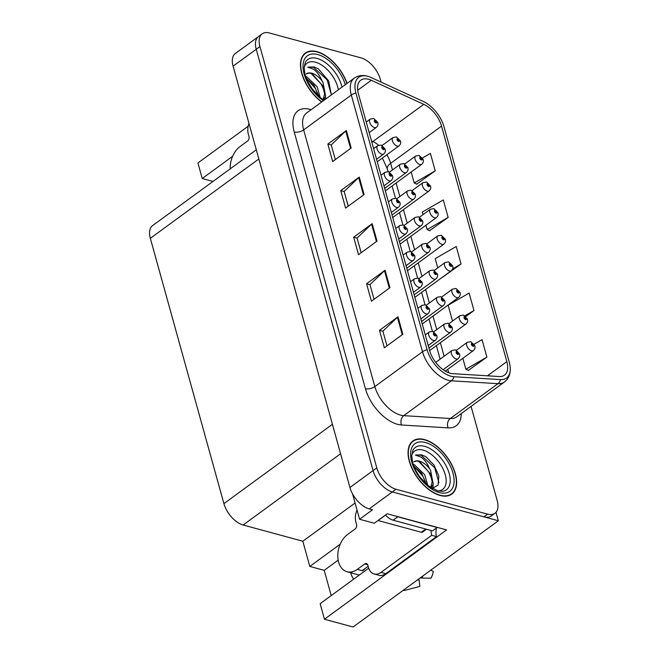 <?xml version="1.0" encoding="UTF-8"?>
<svg xmlns="http://www.w3.org/2000/svg" width="660" height="660" viewBox="0 0 660 660"><rect width="100%" height="100%" fill="white"/><g stroke="black" fill="none" stroke-linecap="round" stroke-linejoin="round"><path stroke-width="0.99" d="M353.644 579.191A21.945 15.114 105.2 0 1 350.839 573.276A21.945 15.114 105.2 0 1 350.699 572.74M352.522 493.804L359.576 519.255L374.261 523.24L387.214 513.769L446.606 529.914L324.456 619.229L320.149 603.685L368.701 568.178M381.142 82.129L380.35 79.282A20.576 11.294 53.8 0 0 361.111 57.907L269.486 33A20.576 11.294 53.8 0 0 262.185 33.858L235.348 53.476A20.576 11.294 53.8 0 0 233.096 66.173L349.94 487.492A20.576 11.294 53.8 0 0 369.179 508.868L372.537 509.776L359.576 519.255M233.096 66.173L256.237 49.261A20.576 11.294 53.8 0 1 258.481 36.564A20.576 11.294 53.8 0 0 256.237 49.261L373.073 470.58A20.576 11.294 53.8 0 0 392.312 491.947L498.333 520.773L495.99 512.333M498.333 520.773L353.05 627L324.456 619.229M371.918 64.936L371.407 64.424M232.625 156.304L202.24 178.522L197.926 162.979L248.16 126.258M340.205 544.211L309.812 566.428L302.825 541.225L243.144 525.005A20.576 11.294 -126.2 0 1 223.913 503.63L150.331 238.309A20.576 11.294 -126.2 0 1 152.584 225.613L256.286 149.787M302.825 541.225L355.08 503.019M212.99 181.45L202.24 178.522M331.213 595.592L324.209 570.347L309.812 566.428M338.167 560.134L324.209 570.347M440.096 495.47A32.917 18.076 53.8 0 0 451.778 494.101A32.917 18.076 53.8 0 0 452.042 465.226A32.917 18.076 53.8 0 0 424.603 439.593A32.917 18.076 53.8 0 0 412.921 440.954A32.917 18.076 53.8 0 0 412.657 469.837A32.917 18.076 53.8 0 0 440.096 495.47M347.045 83.432A32.917 18.076 53.8 0 0 317.023 51.686A32.917 18.076 53.8 0 0 305.349 53.047A32.917 18.076 53.8 0 0 321.651 101.995M450.095 373.23A21.945 12.045 -126.2 0 1 429.577 350.427L358.388 93.728A21.945 12.045 -126.2 0 1 360.781 80.182A21.945 12.045 -126.2 0 1 371.316 80.281L423.761 104.329A21.945 12.045 -126.2 0 1 441.532 126.126L506.847 361.639A21.945 12.045 -126.2 0 1 504.454 375.185A21.945 12.045 -126.2 0 1 499.249 376.538L452.678 373.667A21.945 12.045 -126.2 0 1 450.095 373.23M450.92 376.225A25.468 13.984 53.8 0 0 453.923 376.736L500.494 379.599A25.468 13.984 53.8 0 0 510.271 367.884A25.468 13.984 53.8 0 0 509.314 362.315L443.998 126.794A25.468 13.984 53.8 0 0 423.373 101.5L370.928 77.451A25.468 13.984 53.8 0 0 369.501 76.857A25.468 13.984 53.8 0 0 355.921 93.052L427.111 349.759A25.468 13.984 53.8 0 0 450.92 376.225M262.185 33.858A20.576 11.294 53.8 0 0 259.933 46.547L256.237 49.261L373.073 470.58A20.576 11.294 53.8 0 0 392.312 491.947L483.937 516.862A20.576 11.294 53.8 0 0 491.238 516.005L494.942 513.298A20.576 11.294 53.8 0 0 497.194 500.602L471.067 406.387M335.313 159.605L331.237 144.895L345.757 131.018A5.486 2.599 -15.5 0 1 346.343 130.531L327.838 144.07L332.681 161.527L351.186 147.997L346.343 130.531M331.271 145.002L327.838 144.07M348.233 206.167L344.157 191.466L358.677 177.589A5.486 2.599 -15.5 0 1 359.263 177.103L340.75 190.633L345.592 208.098L364.105 194.568L359.263 177.103M344.182 191.565L340.75 190.633M386.974 345.873L382.899 331.171L397.419 317.295A5.486 2.599 -15.5 0 1 398.005 316.808L379.492 330.338L384.334 347.803L402.847 334.265L398.005 316.808M382.924 331.271L379.492 330.338M374.063 299.302L369.979 284.6L384.499 270.724A5.486 2.599 -15.5 0 1 385.085 270.237L366.58 283.767L371.423 301.232L389.928 287.702L385.085 270.237M370.012 284.699L366.58 283.767M361.144 252.739L357.068 238.029L371.588 224.152A5.486 2.599 -15.5 0 1 372.174 223.674L353.669 237.204L358.512 254.669L377.017 241.131L372.174 223.674M357.093 238.136L353.669 237.204M259.933 46.547L376.777 467.866A20.576 11.294 53.8 0 0 396.008 489.241L487.641 514.157A20.576 11.294 53.8 0 0 494.942 513.298M416.658 184.124L435.237 170.849L430.394 153.384L422.441 157.963M465.82 316.511L473.979 310.546L469.136 293.089L448.115 305.192L452.529 321.098M468.319 370.392L486.898 357.118L482.056 339.652L474.094 344.239M429.577 230.686L448.156 217.412L443.305 199.947L422.293 212.058L423.002 214.64M442.489 277.258L461.068 263.983L456.225 246.518L435.204 258.629L437.77 267.869M461.068 263.983L452.644 268.834M473.979 310.546L464.92 315.769M462.85 358.306L465.877 369.229L468.575 370.516M486.898 357.118L465.877 369.229M425.947 225.233L427.135 229.523L429.833 230.81M448.156 217.412L427.135 229.523M411.18 172.012L414.216 182.96L416.914 184.247M435.237 170.849L414.216 182.96M474.812 345.865A3.432 1.518 162.8 0 0 474.779 345.708A3.432 1.518 162.8 0 0 473.814 345.031A1.716 0.94 53.8 0 0 472.23 343.315A1.716 0.94 53.8 0 0 471.438 344.446A1.716 0.94 53.8 0 0 473.038 346.228A1.716 0.94 53.8 0 0 473.855 345.163L472.799 345.353L472.23 344.223L473.814 345.031M472.634 345.287L473.121 344.933M473.855 345.163A3.432 1.724 -13.7 0 1 474.87 346.038C475.357 347.696 474.853 349.222 473.36 350.617A5.14 2.821 -126.2 0 1 471.537 350.831A5.14 2.821 -126.2 0 1 467.247 346.822A5.14 2.821 -126.2 0 1 467.288 342.309L470.819 341.698L474.779 345.708M472.593 345.254L473.113 344.875M459.508 354.032A3.432 1.518 162.8 0 0 459.476 353.875A3.432 1.518 162.8 0 0 458.518 353.199A1.716 0.94 53.8 0 0 456.935 351.483A1.716 0.94 53.8 0 0 456.134 352.613A1.716 0.94 53.8 0 0 457.743 354.395A1.716 0.94 53.8 0 0 458.552 353.331L457.495 353.521L456.935 352.382L458.518 353.199M457.339 353.447L457.826 353.092M458.552 353.331A3.432 1.724 -13.7 0 1 459.566 354.205C460.053 355.864 459.55 357.39 458.056 358.784A5.14 2.821 -126.2 0 1 456.233 358.999A5.14 2.821 -126.2 0 1 451.943 354.989A5.14 2.821 -126.2 0 1 451.984 350.476L455.515 349.866L459.476 353.875M457.289 353.422L457.809 353.042M436.813 335.536A3.432 1.518 162.8 0 0 436.788 335.379A3.432 1.518 162.8 0 0 435.823 334.711A1.716 0.94 53.8 0 0 434.239 332.986A1.716 0.94 53.8 0 0 433.447 334.117A1.716 0.94 53.8 0 0 435.047 335.899A1.716 0.94 53.8 0 0 435.856 334.834L434.8 335.024L434.239 333.894L435.823 334.711M434.643 334.958L435.13 334.603M435.856 334.834A3.432 1.724 -13.7 0 1 436.879 335.717C437.365 337.375 436.854 338.893 435.361 340.288A5.14 2.821 -126.2 0 1 433.537 340.502A5.14 2.821 -126.2 0 1 429.247 336.493A5.14 2.821 -126.2 0 1 429.289 331.98L432.828 331.37L436.788 335.379M434.602 334.925L435.113 334.546M357.035 510.064A13.712 9.446 105.2 0 0 355.905 522.101L356.548 524.428A3.432 2.359 105.2 0 1 355.047 529.031L347.647 534.443A20.576 14.173 -74.8 0 0 338.605 562.056A20.576 14.173 -74.8 0 0 347.086 571.758A20.576 14.173 -74.8 0 0 357.332 569.374L364.733 563.962A3.432 2.359 105.2 0 1 366.44 563.558A3.432 2.359 105.2 0 1 367.851 565.174L368.495 567.509A13.712 9.446 105.2 0 0 374.154 573.977L378.947 575.281A13.712 9.446 105.2 0 0 385.778 573.688L380.977 572.385A13.712 9.446 105.2 0 1 374.154 573.977M365.45 568.243A20.576 14.173 105.2 0 1 362.604 570.809L362.497 570.405M357.332 569.374L362.604 570.809M418.044 579.48A9.413 6.484 -74.8 0 0 419.042 579.629L417.136 580.14M403.268 590.279A7.54 5.404 92.3 0 0 404.077 590.403A7.54 5.404 92.3 0 0 405.257 590.263L419.834 586.361L419.042 579.629M420.329 577.805A7.54 1.642 -152.6 0 0 421.938 578.077L431.046 578.168A15.774 10.865 -74.8 0 0 433.29 571.321L430.708 570.215M436.474 527.959A13.712 9.446 -74.8 0 0 436.491 536.605L385.778 573.688M362.125 570.677L368.156 566.272M436.491 536.605L431.689 535.301L380.977 572.385M431.689 535.301A13.712 9.446 105.2 0 1 431.153 530.516M437.052 527.315A13.712 7.532 53.8 0 0 437.11 527.497L397.765 516.796A13.712 7.532 -126.2 0 1 396.066 516.178M385.498 515.023A13.712 7.532 53.8 0 0 393.137 520.187L432.481 530.879L437.11 527.497M467.428 319.25A3.432 1.518 162.8 0 0 467.395 319.093A3.432 1.518 162.8 0 0 466.438 318.425A1.716 0.94 53.8 0 0 464.855 316.701A1.716 0.94 53.8 0 0 464.054 317.831A1.716 0.94 53.8 0 0 465.663 319.613A1.716 0.94 53.8 0 0 466.471 318.549L465.415 318.739L464.855 317.608L466.438 318.425M465.259 318.673L465.745 318.318M466.471 318.549A3.432 1.724 -13.7 0 1 467.494 319.432C467.973 321.09 467.47 322.608 465.977 324.002A5.14 2.821 -126.2 0 1 464.153 324.217A5.14 2.821 -126.2 0 1 459.863 320.215A5.14 2.821 -126.2 0 1 459.904 315.703L463.435 315.084L467.395 319.093M465.217 318.64L465.729 318.268M460.045 292.644A3.432 1.518 162.8 0 0 460.02 292.487A3.432 1.518 162.8 0 0 459.055 291.811A1.716 0.94 53.8 0 0 457.471 290.095A1.716 0.94 53.8 0 0 456.679 291.217A1.716 0.94 53.8 0 0 458.279 292.999A1.716 0.94 53.8 0 0 459.096 291.935L458.04 292.132L457.471 290.994L459.055 291.811M457.875 292.058L458.362 291.703M459.096 291.935A3.432 1.724 -13.7 0 1 460.111 292.817C460.597 294.475 460.094 296.002 458.601 297.388A5.14 2.821 -126.2 0 1 456.769 297.602A5.14 2.821 -126.2 0 1 452.488 293.601A5.14 2.821 -126.2 0 1 452.529 289.088L456.06 288.478L460.02 292.487M457.834 292.025L458.345 291.654M452.669 266.029A3.432 1.518 162.8 0 0 452.636 265.873A3.432 1.518 162.8 0 0 451.679 265.196A1.716 0.94 53.8 0 0 450.095 263.48A1.716 0.94 53.8 0 0 449.295 264.611A1.716 0.94 53.8 0 0 450.895 266.392A1.716 0.94 53.8 0 0 451.712 265.32L450.656 265.518L450.087 264.379L451.679 265.196M450.499 265.444L450.978 265.089M451.712 265.32A3.432 1.724 -13.7 0 1 452.727 266.203C453.214 267.861 452.71 269.387 451.217 270.773A5.14 2.821 -126.2 0 1 449.394 270.988A5.14 2.821 -126.2 0 1 445.104 266.986A5.14 2.821 -126.2 0 1 445.145 262.474L448.676 261.863L452.636 265.873M450.45 265.419L450.97 265.039M445.285 239.415A3.432 1.518 162.8 0 0 445.261 239.258A3.432 1.518 162.8 0 0 444.295 238.582A1.716 0.94 53.8 0 0 442.712 236.866A1.716 0.94 53.8 0 0 441.919 237.996A1.716 0.94 53.8 0 0 443.52 239.778A1.716 0.94 53.8 0 0 444.329 238.705L443.272 238.903L442.712 237.765L444.295 238.582M443.116 238.829L443.603 238.474M444.329 238.705A3.432 1.724 -13.7 0 1 445.352 239.588C445.838 241.246 445.335 242.773 443.834 244.167A5.14 2.821 -126.2 0 1 442.01 244.373A5.14 2.821 -126.2 0 1 437.728 240.372A5.14 2.821 -126.2 0 1 437.77 235.859L441.301 235.249L445.261 239.258M443.074 238.804L443.586 238.425M452.125 327.418A3.432 1.518 162.8 0 0 452.1 327.261A3.432 1.518 162.8 0 0 451.135 326.584A1.716 0.94 53.8 0 0 449.551 324.868A1.716 0.94 53.8 0 0 448.759 325.999A1.716 0.94 53.8 0 0 450.359 327.781A1.716 0.94 53.8 0 0 451.168 326.716L450.12 326.906L449.551 325.768L451.135 326.584M449.955 326.832L450.442 326.477M451.168 326.716A3.432 1.724 -13.7 0 1 452.191 327.591C452.678 329.249 452.174 330.775 450.681 332.17A5.14 2.821 -126.2 0 1 448.849 332.384A5.14 2.821 -126.2 0 1 444.568 328.375A5.14 2.821 -126.2 0 1 444.609 323.862L448.14 323.251L452.1 327.261M449.914 326.807L450.425 326.428M444.749 300.803A3.432 1.518 162.8 0 0 444.716 300.647A3.432 1.518 162.8 0 0 443.759 299.978A1.716 0.94 53.8 0 0 442.175 298.254A1.716 0.94 53.8 0 0 441.375 299.384A1.716 0.94 53.8 0 0 442.976 301.166A1.716 0.94 53.8 0 0 443.792 300.102L442.736 300.292L442.167 299.161L443.759 299.978M442.579 300.226L443.058 299.871M443.792 300.102A3.432 1.724 -13.7 0 1 444.807 300.985C445.294 302.643 444.79 304.161 443.297 305.555A5.14 2.821 -126.2 0 1 441.474 305.77A5.14 2.821 -126.2 0 1 437.184 301.76A5.14 2.821 -126.2 0 1 437.225 297.256L440.756 296.637L444.716 300.647M442.53 300.193L443.05 299.813M437.365 274.197A3.432 1.518 162.8 0 0 437.341 274.04A3.432 1.518 162.8 0 0 436.376 273.364A1.716 0.94 53.8 0 0 434.791 271.639A1.716 0.94 53.8 0 0 433.999 272.77A1.716 0.94 53.8 0 0 435.6 274.552A1.716 0.94 53.8 0 0 436.409 273.488L435.353 273.677L434.791 272.547L436.376 273.364M435.196 273.611L435.683 273.257M436.409 273.488A3.432 1.724 -13.7 0 1 437.431 274.37C437.918 276.028 437.407 277.555 435.913 278.941A5.14 2.821 -126.2 0 1 434.09 279.155A5.14 2.821 -126.2 0 1 429.8 275.154A5.14 2.821 -126.2 0 1 429.841 270.641L433.381 270.022L437.341 274.04M435.154 273.578L435.666 273.207M429.982 247.583A3.432 1.518 162.8 0 0 429.957 247.426A3.432 1.518 162.8 0 0 428.992 246.749A1.716 0.94 53.8 0 0 427.408 245.033A1.716 0.94 53.8 0 0 426.616 246.163A1.716 0.94 53.8 0 0 428.216 247.937A1.716 0.94 53.8 0 0 429.033 246.873L427.977 247.071L427.408 245.933L428.992 246.749M427.812 246.997L428.299 246.642M429.033 246.873A3.432 1.724 -13.7 0 1 430.048 247.756C430.534 249.414 430.031 250.94 428.538 252.326A5.14 2.821 -126.2 0 1 426.715 252.541A5.14 2.821 -126.2 0 1 422.425 248.539A5.14 2.821 -126.2 0 1 422.466 244.027L425.997 243.416L429.957 247.426M427.771 246.964L428.29 246.592M429.429 308.929A3.432 1.518 162.8 0 0 429.404 308.773A3.432 1.518 162.8 0 0 428.439 308.096A1.716 0.94 53.8 0 0 426.855 306.372A1.716 0.94 53.8 0 0 426.063 307.502A1.716 0.94 53.8 0 0 427.663 309.284A1.716 0.94 53.8 0 0 428.48 308.22L427.424 308.41L426.855 307.279L428.439 308.096M427.259 308.344L427.746 307.989M428.48 308.22A3.432 1.724 -13.7 0 1 429.495 309.103C429.982 310.761 429.478 312.279 427.985 313.673A5.14 2.821 -126.2 0 1 426.162 313.888A5.14 2.821 -126.2 0 1 421.872 309.887A5.14 2.821 -126.2 0 1 421.913 305.374L425.444 304.755L429.404 308.773M427.218 308.311L427.738 307.939M422.053 282.315A3.432 1.518 162.8 0 0 422.02 282.158A3.432 1.518 162.8 0 0 421.063 281.482A1.716 0.94 53.8 0 0 419.479 279.766A1.716 0.94 53.8 0 0 418.679 280.888A1.716 0.94 53.8 0 0 420.288 282.67A1.716 0.94 53.8 0 0 421.096 281.605L420.04 281.803L419.479 280.665L421.063 281.482M419.884 281.729L420.37 281.375M421.096 281.605A3.432 1.724 -13.7 0 1 422.111 282.488C422.598 284.147 422.095 285.673 420.601 287.059A5.14 2.821 -126.2 0 1 418.778 287.273A5.14 2.821 -126.2 0 1 414.488 283.272A5.14 2.821 -126.2 0 1 414.529 278.759L418.06 278.149L422.02 282.158M419.834 281.696L420.354 281.325M414.67 255.7A3.432 1.518 162.8 0 0 414.645 255.544A3.432 1.518 162.8 0 0 413.68 254.867A1.716 0.94 53.8 0 0 412.096 253.151A1.716 0.94 53.8 0 0 411.304 254.282A1.716 0.94 53.8 0 0 412.904 256.063A1.716 0.94 53.8 0 0 413.713 254.991L412.665 255.189L412.096 254.05L413.68 254.867M412.5 255.115L412.987 254.76M413.713 254.991A3.432 1.724 -13.7 0 1 414.736 255.874C415.222 257.532 414.719 259.058 413.226 260.444A5.14 2.821 -126.2 0 1 411.394 260.659A5.14 2.821 -126.2 0 1 407.113 256.658A5.14 2.821 -126.2 0 1 407.154 252.145L410.685 251.534L414.645 255.544M412.459 255.09L412.97 254.71M407.294 229.086A3.432 1.518 162.8 0 0 407.261 228.929A3.432 1.518 162.8 0 0 406.304 228.253A1.716 0.94 53.8 0 0 404.72 226.537A1.716 0.94 53.8 0 0 403.92 227.667A1.716 0.94 53.8 0 0 405.52 229.449A1.716 0.94 53.8 0 0 406.337 228.376L405.281 228.575L404.712 227.436L406.304 228.253M405.124 228.5L405.603 228.145M406.337 228.376A3.432 1.724 -13.7 0 1 407.352 229.259C407.839 230.917 407.335 232.444 405.842 233.838A5.14 2.821 -126.2 0 1 404.019 234.052A5.14 2.821 -126.2 0 1 399.729 230.043A5.14 2.821 -126.2 0 1 399.77 225.53L403.301 224.92L407.261 228.929M405.075 228.475L405.595 228.096M411.708 455.4A23.735 13.027 -126.2 0 1 423.06 450.095A23.735 13.027 -126.2 0 1 444.56 472.56A23.735 13.027 -126.2 0 1 437.654 490.883M431.714 488.68L438.067 485.174L438.842 476.025L434.049 465.135L425.865 456.687L421.517 454.814L415.338 455.062L420.799 457.001C424.43 459.434 427.375 463.369 429.635 468.823A15.502 8.514 53.8 0 0 419.447 461.134A15.502 8.514 53.8 0 0 413.944 461.785A15.502 8.514 53.8 0 0 413.787 461.909C415.882 460.919 417.574 460.804 418.861 461.571L430.106 473.368L432.201 481.709L430.708 487.517M440.022 495.181A32.571 17.886 -126.2 0 1 412.863 469.813A32.571 17.886 -126.2 0 1 413.127 441.235A32.571 17.886 -126.2 0 1 424.685 439.882A32.571 17.886 -126.2 0 1 451.836 465.251A32.571 17.886 -126.2 0 1 451.58 493.829A32.571 17.886 -126.2 0 1 440.022 495.181M413.251 464.45L414.455 464.788L424.685 474.639L427.795 485.356M413.902 466.24L421.666 473.286L426.154 483.937M429.635 468.823L430.567 470.341L433.232 484.217L431.005 487.707M378.007 520.501A3.432 1.881 53.8 0 0 378.114 520.534L421.294 532.273A3.432 1.881 53.8 0 0 422.507 532.133L426.459 529.246M415.338 455.062L421.055 455.153L434.701 467.775L438.949 482.74M420.049 462.082L428.827 472.073L431.912 478.896M433.067 484.737L432.902 488.623M414.166 466.372L422.953 476.371L426.03 483.169M248.968 123.379A13.712 9.446 105.2 0 0 248.333 134.194L248.977 136.521A3.432 2.359 105.2 0 1 247.467 141.124L240.067 146.536A20.576 14.173 -74.8 0 0 230.224 168.844M304.136 67.493A23.735 13.027 -126.2 0 1 315.488 62.188A23.735 13.027 -126.2 0 1 338.324 89.809M331.361 94.9L328.672 80.916L318.285 68.78L313.945 66.907L307.758 67.155L313.228 69.094C316.849 71.528 319.795 75.463 322.055 80.916A15.502 8.514 53.8 0 0 311.875 73.227A15.502 8.514 53.8 0 0 306.372 73.879A15.502 8.514 53.8 0 0 306.207 74.002C308.311 73.013 310.002 72.897 311.281 73.664L322.534 85.462L324.629 93.802L323.136 99.61M321.832 101.871A32.571 17.886 -126.2 0 1 305.547 53.328A32.571 17.886 -126.2 0 1 317.105 51.975A32.571 17.886 -126.2 0 1 346.871 83.564M305.671 76.543L306.875 76.882L317.113 86.732L320.224 97.449M306.322 78.334L314.094 85.379L318.582 96.03M322.055 80.916L322.987 82.434L325.661 96.31L323.425 99.8M307.758 67.155L313.475 67.246L327.129 79.868L331.378 94.834M312.469 74.176L321.247 84.166L324.34 90.989M325.487 96.83L325.495 99.19M306.595 78.466L315.373 88.465L318.458 95.263M437.902 212.8A3.432 1.518 162.8 0 0 437.877 212.644A3.432 1.518 162.8 0 0 436.912 211.967A1.716 0.94 53.8 0 0 435.328 210.251A1.716 0.94 53.8 0 0 434.536 211.382A1.716 0.94 53.8 0 0 436.136 213.163A1.716 0.94 53.8 0 0 436.953 212.099L435.897 212.289L435.328 211.15L436.912 211.967M435.732 212.215L436.219 211.86M436.953 212.099A3.432 1.724 -13.7 0 1 437.968 212.974C438.454 214.632 437.951 216.158 436.458 217.552A5.14 2.821 -126.2 0 1 434.635 217.767A5.14 2.821 -126.2 0 1 430.345 213.757A5.14 2.821 -126.2 0 1 430.386 209.245L433.917 208.634L437.877 212.644M435.691 212.19L436.21 211.81M430.526 186.186A3.432 1.518 162.8 0 0 430.493 186.029A3.432 1.518 162.8 0 0 429.536 185.353A1.716 0.94 53.8 0 0 427.952 183.637A1.716 0.94 53.8 0 0 427.152 184.767A1.716 0.94 53.8 0 0 428.761 186.549A1.716 0.94 53.8 0 0 429.569 185.485L428.513 185.674L427.952 184.536L429.536 185.353M428.356 185.6L428.843 185.245M429.569 185.485A3.432 1.724 -13.7 0 1 430.584 186.359C431.071 188.017 430.567 189.544 429.074 190.938A5.14 2.821 -126.2 0 1 427.251 191.152A5.14 2.821 -126.2 0 1 422.961 187.143A5.14 2.821 -126.2 0 1 423.002 182.63L426.533 182.02L430.493 186.029M428.307 185.575L428.827 185.196M423.142 159.571A3.432 1.518 162.8 0 0 423.118 159.415A3.432 1.518 162.8 0 0 422.152 158.738A1.716 0.94 53.8 0 0 420.568 157.022A1.716 0.94 53.8 0 0 419.776 158.152A1.716 0.94 53.8 0 0 421.377 159.935A1.716 0.94 53.8 0 0 422.185 158.87L421.138 159.06L420.568 157.93L422.152 158.738M420.973 158.994L421.459 158.639M422.185 158.87A3.432 1.724 -13.7 0 1 423.209 159.745C423.695 161.403 423.192 162.929 421.699 164.323A5.14 2.821 -126.2 0 1 419.867 164.538A5.14 2.821 -126.2 0 1 415.585 160.529A5.14 2.821 -126.2 0 1 415.627 156.016L419.158 155.405L423.118 159.415M420.932 158.961L421.443 158.581M422.606 220.968A3.432 1.518 162.8 0 0 422.573 220.811A3.432 1.518 162.8 0 0 421.616 220.135A1.716 0.94 53.8 0 0 420.032 218.419A1.716 0.94 53.8 0 0 419.232 219.549A1.716 0.94 53.8 0 0 420.841 221.331A1.716 0.94 53.8 0 0 421.649 220.258L420.593 220.457L420.032 219.318L421.616 220.135M420.436 220.382L420.923 220.027M421.649 220.258A3.432 1.724 -13.7 0 1 422.664 221.141C423.151 222.799 422.647 224.326 421.154 225.712A5.14 2.821 -126.2 0 1 419.331 225.926A5.14 2.821 -126.2 0 1 415.041 221.925A5.14 2.821 -126.2 0 1 415.082 217.412L418.613 216.802L422.573 220.811M420.387 220.358L420.907 219.978M415.222 194.353A3.432 1.518 162.8 0 0 415.198 194.197A3.432 1.518 162.8 0 0 414.233 193.52A1.716 0.94 53.8 0 0 412.648 191.804A1.716 0.94 53.8 0 0 411.856 192.935A1.716 0.94 53.8 0 0 413.457 194.716A1.716 0.94 53.8 0 0 414.265 193.644L413.218 193.842L412.648 192.703L414.233 193.52M413.053 193.768L413.539 193.413M414.265 193.644A3.432 1.724 -13.7 0 1 415.288 194.527C415.775 196.185 415.272 197.711 413.779 199.105A5.14 2.821 -126.2 0 1 411.947 199.32A5.14 2.821 -126.2 0 1 407.665 195.31A5.14 2.821 -126.2 0 1 407.707 190.798L411.238 190.187L415.198 194.197M413.011 193.743L413.523 193.363M407.847 167.739A3.432 1.518 162.8 0 0 407.814 167.582A3.432 1.518 162.8 0 0 406.857 166.906A1.716 0.94 53.8 0 0 405.273 165.19A1.716 0.94 53.8 0 0 404.473 166.32A1.716 0.94 53.8 0 0 406.073 168.102A1.716 0.94 53.8 0 0 406.89 167.038L405.834 167.227L405.265 166.089L406.857 166.906M405.677 167.153L406.156 166.798M406.89 167.038A3.432 1.724 -13.7 0 1 407.905 167.912C408.391 169.57 407.888 171.097 406.395 172.491A5.14 2.821 -126.2 0 1 404.572 172.706A5.14 2.821 -126.2 0 1 400.282 168.696A5.14 2.821 -126.2 0 1 400.323 164.183L403.854 163.573L407.814 167.582M405.628 167.129L406.147 166.749M400.463 141.124A3.432 1.518 162.8 0 0 400.43 140.968A3.432 1.518 162.8 0 0 399.473 140.291A1.716 0.94 53.8 0 0 397.889 138.575A1.716 0.94 53.8 0 0 397.089 139.706A1.716 0.94 53.8 0 0 398.698 141.487A1.716 0.94 53.8 0 0 399.506 140.423L398.45 140.613L397.889 139.483L399.473 140.291M398.293 140.547L398.78 140.184M399.506 140.423A3.432 1.724 -13.7 0 1 400.529 141.298C401.008 142.956 400.504 144.482 399.011 145.876A5.14 2.821 -126.2 0 1 397.188 146.091A5.14 2.821 -126.2 0 1 392.898 142.082A5.14 2.821 -126.2 0 1 392.939 137.569L396.478 136.958L400.43 140.968M398.252 140.514L398.764 140.135M399.911 202.471A3.432 1.518 162.8 0 0 399.877 202.315A3.432 1.518 162.8 0 0 398.921 201.638A1.716 0.94 53.8 0 0 397.337 199.922A1.716 0.94 53.8 0 0 396.536 201.052A1.716 0.94 53.8 0 0 398.145 202.834A1.716 0.94 53.8 0 0 398.953 201.77L397.897 201.96L397.337 200.821L398.921 201.638M397.741 201.886L398.227 201.531M398.953 201.77A3.432 1.724 -13.7 0 1 399.976 202.645C400.455 204.303 399.952 205.829 398.459 207.224A5.14 2.821 -126.2 0 1 396.635 207.438A5.14 2.821 -126.2 0 1 392.345 203.428A5.14 2.821 -126.2 0 1 392.386 198.916L395.926 198.305L399.877 202.315M397.7 201.861L398.211 201.481M392.527 175.857A3.432 1.518 162.8 0 0 392.502 175.7A3.432 1.518 162.8 0 0 391.537 175.024A1.716 0.94 53.8 0 0 389.953 173.308A1.716 0.94 53.8 0 0 389.161 174.438A1.716 0.94 53.8 0 0 390.761 176.22A1.716 0.94 53.8 0 0 391.578 175.156L390.522 175.345L389.953 174.207L391.537 175.024M390.357 175.271L390.844 174.916M391.578 175.156A3.432 1.724 -13.7 0 1 392.593 176.03C393.079 177.688 392.576 179.215 391.083 180.609A5.14 2.821 -126.2 0 1 389.26 180.823A5.14 2.821 -126.2 0 1 384.97 176.814A5.14 2.821 -126.2 0 1 385.011 172.301L388.542 171.691L392.502 175.7M390.316 175.246L390.827 174.867M385.151 149.243A3.432 1.518 162.8 0 0 385.118 149.086A3.432 1.518 162.8 0 0 384.161 148.417A1.716 0.94 53.8 0 0 382.577 146.693A1.716 0.94 53.8 0 0 381.777 147.823A1.716 0.94 53.8 0 0 383.386 149.606A1.716 0.94 53.8 0 0 384.194 148.541L383.138 148.731L382.577 147.601L384.161 148.417M382.981 148.665L383.468 148.31M384.194 148.541A3.432 1.724 -13.7 0 1 385.209 149.424C385.696 151.082 385.192 152.6 383.699 153.994A5.14 2.821 -126.2 0 1 381.876 154.209A5.14 2.821 -126.2 0 1 377.586 150.2A5.14 2.821 -126.2 0 1 377.627 145.695L381.158 145.076L385.118 149.086M382.932 148.632L383.452 148.252M377.767 122.636A3.432 1.518 162.8 0 0 377.743 122.48A3.432 1.518 162.8 0 0 376.777 121.803A1.716 0.94 53.8 0 0 375.193 120.079A1.716 0.94 53.8 0 0 374.401 121.209A1.716 0.94 53.8 0 0 376.002 122.991A1.716 0.94 53.8 0 0 376.81 121.927L375.763 122.117L375.193 120.986L376.777 121.803M375.598 122.05L376.084 121.696M376.81 121.927A3.432 1.724 -13.7 0 1 377.834 122.809C378.32 124.468 377.817 125.986 376.324 127.38A5.14 2.821 -126.2 0 1 374.492 127.594A5.14 2.821 -126.2 0 1 370.21 123.593A5.14 2.821 -126.2 0 1 370.252 119.081L373.783 118.462L377.743 122.48M375.557 122.017L376.068 121.646M369.179 508.868L396.008 489.241M349.94 487.492L376.777 467.866M150.331 238.309L258.835 158.977M223.913 503.63L332.417 424.289M243.144 525.005L340.585 453.758M461.282 413.539A34.287 18.826 -126.2 0 1 448.09 427.861L401.519 424.99A34.287 18.826 -126.2 0 1 365.417 388.682L294.228 131.975A6.856 3.25 164.5 0 0 303.649 129.896L374.839 386.603A27.431 15.056 53.8 0 0 400.488 415.099A27.431 15.056 53.8 0 0 403.722 415.651L450.293 418.514A27.431 15.056 53.8 0 0 456.794 416.823L504.446 381.983A27.431 15.056 -126.2 0 1 497.954 383.674A6.856 5.214 -86.5 0 0 500.494 379.599M294.228 131.975A34.287 18.826 -126.2 0 1 310.142 109.395A34.287 18.826 -126.2 0 1 311.14 109.684M306.652 112.967A27.431 15.056 53.8 0 0 303.649 129.896L351.31 95.048A27.431 15.056 -126.2 0 1 354.304 78.127L306.652 112.967M448.09 427.861A6.856 5.214 93.5 0 1 450.293 418.514L497.954 383.674L451.382 380.803A27.431 15.056 -126.2 0 1 448.148 380.251A27.431 15.056 -126.2 0 1 422.499 351.755A6.856 3.25 -15.5 0 1 427.111 349.759M453.923 376.736A6.856 5.214 -86.5 0 1 451.382 380.803L403.722 415.651A6.856 5.214 93.5 0 0 401.519 424.99M355.921 93.052A6.856 3.25 164.5 0 0 351.31 95.048L422.499 351.755L374.839 386.603A6.856 3.25 164.5 0 1 365.417 388.682M487.641 514.157L483.937 516.862M441.532 126.126L390.637 163.333A21.945 12.045 53.8 0 0 386.842 154.778M378.568 145.183A21.945 12.045 53.8 0 0 372.867 141.545L371.464 140.902M423.761 104.329L372.867 141.545A12.342 7.359 114.6 0 1 371.836 142.213M371.316 80.281L357.679 90.247M506.847 361.639L487.468 375.812M448.726 372.793L447.769 369.328M444.13 356.227L440.385 342.713M436.747 329.612L433.001 316.107M429.371 302.998L425.626 289.492M421.987 276.383L418.242 262.878M414.612 249.769L410.866 236.263M407.228 223.154L403.483 209.649M399.844 196.54L396.099 183.035M392.469 169.933L390.637 163.333A12.342 5.841 164.5 0 0 387.379 168.985L382.371 158.045M371.588 224.152L376.423 241.568M384.499 270.724L389.334 288.139M397.419 317.295L402.245 334.702M358.677 177.589L363.503 195.005M345.757 131.018L350.592 148.434M421.938 578.077A23.455 16.162 -74.8 0 0 422.969 575.875M393.137 520.187L397.765 516.796M367.711 564.77L364.733 563.962M424.66 446.325A26.276 14.429 -126.2 0 1 447.851 469.615A26.276 14.429 -126.2 0 1 443.025 491.279L437.877 490.941L428.241 485.71L419.974 477.081C416.328 472.106 413.853 467.098 412.549 462.074L411.708 455.383L412.954 450.153A26.276 14.429 -126.2 0 1 424.66 446.325M439.296 492.558A29.486 16.186 -126.2 0 1 411.724 461.926A29.486 16.186 -126.2 0 1 425.411 442.497A29.486 16.186 -126.2 0 1 452.983 473.137A29.486 16.186 -126.2 0 1 439.296 492.558M421.294 532.273L425.716 529.039M378.114 520.534L385.564 515.097M324.085 100.221L320.661 97.804L312.403 89.174L307.543 81.139L304.969 74.168L304.136 67.477L305.382 62.246A26.276 14.429 -126.2 0 1 317.089 58.418A26.276 14.429 -126.2 0 1 342.004 87.12M323.433 100.7A29.486 16.186 -126.2 0 1 303.196 69.316A29.486 16.186 -126.2 0 1 317.831 54.59A29.486 16.186 -126.2 0 1 345.262 84.736M510.271 367.884C510.543 374.055 508.604 378.757 504.446 381.983M369.501 76.857C363.701 74.72 358.644 75.141 354.304 78.127M440.121 359.155L436.376 345.65M432.391 331.279L428.992 319.036M425.007 304.664L421.608 292.421M417.623 278.05L414.233 265.807M410.248 251.435L406.849 239.2M402.864 224.821L399.473 212.586M395.48 198.206L392.089 185.971M388.105 171.6L387.379 168.985M374.162 148.228L373.288 147.452M456.456 350.229L467.288 342.309M445.285 371.143L473.36 350.617M435.699 362.381L451.984 350.476M443.108 369.715L458.056 358.784M425.271 334.925L429.289 331.98M428.216 345.518L435.361 340.288M347.086 571.758L359.279 575.074M403.186 590.337L404.077 590.403M449.081 323.614L459.904 315.703M429.619 350.592L465.977 324.002M441.697 297.008L452.529 289.088M422.235 323.977L458.601 297.388M434.313 270.394L445.145 262.474M414.859 297.363L451.217 270.773M426.938 243.779L437.77 235.859M407.476 270.748L443.834 244.167M433.81 331.757L444.609 323.862M428.926 348.076L450.681 332.17M426.426 305.151L437.225 297.256M421.542 321.461L443.297 305.555M419.05 278.536L429.841 270.641M414.158 294.847L435.913 278.941M411.667 251.922L422.466 244.027M406.783 268.232L428.538 252.326M417.895 308.311L421.913 305.374M420.832 318.904L427.985 313.673M410.512 281.696L414.529 278.759M413.449 292.289L420.601 287.059M403.136 255.082L407.154 252.145M406.073 265.675L413.226 260.444M395.752 228.467L399.77 225.53M398.689 239.06L405.842 233.838M413.127 441.235L411.023 442.769M451.58 493.829L449.477 495.363M305.547 53.328L303.451 54.862M419.554 217.165L430.386 209.245M400.1 244.134L436.458 217.552M412.178 190.55L423.002 182.63M392.716 217.52L429.074 190.938M404.794 163.936L415.627 156.016M385.333 190.905L421.699 164.323M404.283 225.308L415.082 217.412M399.399 241.626L421.154 225.712M396.907 198.693L407.707 190.798M392.024 215.011L413.779 199.105M389.524 172.078L400.323 164.183M384.64 188.397L406.395 172.491M382.148 145.464L392.939 137.569M377.256 161.782L399.011 145.876M388.369 201.853L392.386 198.916M391.314 212.454L398.459 207.224M380.993 175.238L385.011 172.301M383.93 185.839L391.083 180.609M373.609 148.632L377.627 145.695M376.546 159.225L383.699 153.994M366.234 122.017L370.252 119.081M369.171 132.611L376.324 127.38"/></g></svg>

